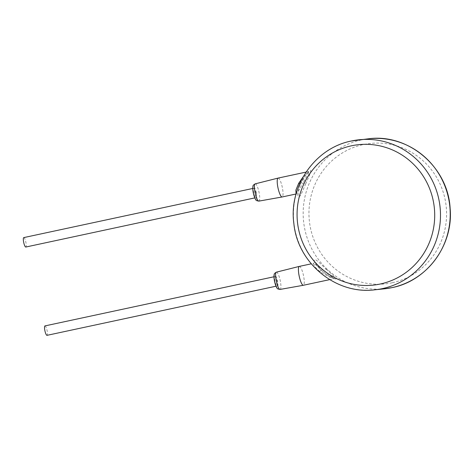 <?xml version="1.0" encoding="UTF-8"?>
<svg xmlns="http://www.w3.org/2000/svg" width="474" height="474" viewBox="0 0 474 474"><rect width="100%" height="100%" fill="white"/><g stroke="black" fill="none" stroke-linecap="round" stroke-linejoin="round"><path stroke-width="0.36" stroke-dasharray="2.37 1.78" d="M305.718 183.776C303.804 188.018 301.026 195.892 299.124 196.828C296.665 197.397 298.14 189.191 300.32 184.339C304.059 175.558 310.126 169.858 310.482 170.498C311.531 170.119 309.943 174.545 305.718 183.776L303.022 182.857L299.284 189.713L296.143 193.973C295.646 193.451 298.792 194.767 298.116 194.85C297.915 195.75 297.69 190.222 300.38 184.309L299.681 183.788M326.355 269.333C333.886 275.951 337.067 279.15 335.9 278.943C335.782 279.482 327.884 276.383 320.951 269.896C317.479 266.826 313.024 260.487 314.517 259.639C316.519 259.159 322.367 265.819 326.355 269.333A2.411 0.361 133.2 0 0 324.228 271.164L334.265 278.647L329.957 277.343L319.909 271.614L314.659 266.696L313.296 263.396L317.912 266.228L324.228 271.164M299.313 266.394A9.658 2.163 -102.1 0 1 303.502 275.613A9.658 2.163 -102.1 0 1 303.366 285.277M274.956 281.378A4.829 1.078 -102.1 0 1 275.021 276.543A4.829 1.078 -102.1 0 1 277.112 281.153A4.829 1.078 -102.1 0 1 277.047 285.988A4.829 1.078 -102.1 0 1 274.956 281.378M253.744 193.072A4.829 1.078 -102.1 0 1 253.815 188.237A4.829 1.078 -102.1 0 1 255.907 192.847A4.829 1.078 -102.1 0 1 255.842 197.682A4.829 1.078 -102.1 0 1 253.744 193.072M23.765 237.598A4.829 1.078 -102.1 0 1 25.863 242.202A4.829 1.078 -102.1 0 1 25.792 247.037M44.977 325.905A4.829 1.078 -102.1 0 1 47.068 330.508A4.829 1.078 -102.1 0 1 47.003 335.343M278.108 178.088A9.658 2.163 -102.1 0 1 282.291 187.307A9.658 2.163 -102.1 0 1 282.154 196.971M303.093 176.915L309.001 171.464L306.05 172.098M300.32 184.339L305.754 175.09L309.007 171.464L308.284 173.845L303.022 182.857M351.542 140.968A75.437 73.506 -96 0 0 294.366 226.335A75.437 73.506 -96 0 0 374.792 289.821M384.509 288.808A75.437 73.506 84 0 1 304.089 225.316A75.437 73.506 84 0 1 361.265 139.954A75.437 73.506 84 0 1 368.867 138.746M320.951 269.896A2.411 0.361 -46.8 0 1 321.022 269.913A2.411 0.361 -46.8 0 1 319.909 271.614M276.389 272.159A8.828 1.973 -102.1 0 1 280.229 280.584A8.828 1.973 -102.1 0 1 280.093 289.424M274.6 281.414A6.417 1.434 -102.1 0 1 274.724 274.985A6.417 1.434 -102.1 0 1 277.468 281.118A6.417 1.434 -102.1 0 1 277.343 287.546A6.417 1.434 -102.1 0 1 274.6 281.414M256.262 192.811A6.417 1.434 -102.1 0 1 256.138 199.24A6.417 1.434 -102.1 0 1 253.389 193.108A6.417 1.434 -102.1 0 1 253.513 186.679A6.417 1.434 -102.1 0 1 256.262 192.811M255.184 183.853A8.828 1.973 -102.1 0 1 259.023 192.278A8.828 1.973 -102.1 0 1 258.887 201.118M392.205 282.765A70.608 68.801 84 0 1 310.482 228.101A70.608 68.801 84 0 1 363.333 144.57A70.608 68.801 84 0 1 445.056 199.228A70.608 68.801 84 0 1 392.205 282.765M329.673 279.636L334.727 278.617C335.633 279.079 328.417 276.792 321.022 269.913C316.022 265.387 314.185 260.534 314.819 261.612C315.376 261.387 313.527 263.935 313.296 263.396L311.252 263.834M253.815 188.237L252.766 188.462M255.842 197.682L254.793 197.907M275.021 276.543L273.978 276.769M277.047 285.988L276.004 286.213"/><path stroke-width="0.71" d="M329.673 279.636L303.366 285.277A9.658 2.163 -102.1 0 1 303.348 285.283A9.658 2.163 -102.1 0 1 299.177 276.064A9.658 2.163 -102.1 0 1 299.295 266.4A9.658 2.163 -102.1 0 1 299.313 266.394L311.252 263.834M254.793 197.907L25.792 247.037A4.829 1.078 -102.1 0 1 23.7 242.427A4.829 1.078 -102.1 0 1 23.765 237.598L252.766 188.462M276.004 286.213L47.003 335.343A4.829 1.078 -102.1 0 1 44.906 330.734A4.829 1.078 -102.1 0 1 44.977 325.905L273.978 276.769M258.887 201.118C256.754 200.786 255.776 200.372 255.942 199.88C255.089 199.003 254.218 196.746 253.329 193.108C252.387 188.089 252.903 186.401 253.003 186.199C252.778 185.66 253.507 184.878 255.184 183.853A8.828 1.973 -102.1 0 0 255.071 192.693A8.828 1.973 -102.1 0 0 258.887 201.118L282.143 196.977A9.658 2.163 -102.1 0 1 282.143 196.977A9.658 2.163 -102.1 0 1 277.971 187.757A9.658 2.163 -102.1 0 1 278.09 178.094A9.658 2.163 -102.1 0 1 278.108 178.088L306.05 172.098M282.154 196.971L296.078 193.984L295.871 190.145L298.703 183.308L303.093 176.915M380.32 284.003A70.608 68.801 -96 0 0 433.177 200.466A70.608 68.801 -96 0 0 351.447 145.808A70.608 68.801 -96 0 0 298.596 229.345A70.608 68.801 -96 0 0 380.32 284.003M374.792 289.821L384.509 288.808A75.437 73.506 84 0 0 392.111 287.599A75.437 73.506 84 0 0 449.287 202.238A75.437 73.506 84 0 0 368.867 138.746L351.518 140.974C315.139 147.912 288.5 186.193 293.88 223.692C297.684 263.343 336.185 294.852 374.792 289.821A75.437 73.506 -96 0 0 382.388 288.619A75.437 73.506 -96 0 0 439.564 203.251A75.437 73.506 -96 0 0 359.144 139.765A75.437 73.506 -96 0 0 351.542 140.968M276.389 272.159C274.713 273.184 273.99 273.966 274.209 274.499C274.114 274.707 273.599 276.395 274.535 281.414C275.424 285.052 276.295 287.309 277.148 288.186C276.982 288.678 277.965 289.093 280.093 289.424A8.828 1.973 -102.1 0 1 276.283 280.993A8.828 1.973 -102.1 0 1 276.389 272.159L299.295 266.4M299.681 183.788L298.703 183.308M280.093 289.424L303.348 285.283M255.184 183.853L278.09 178.094M368.867 138.746C408.659 133.496 448.037 167.221 450.11 208.234C453.665 244.738 427.341 280.821 392.134 287.599L384.509 288.808"/></g></svg>
